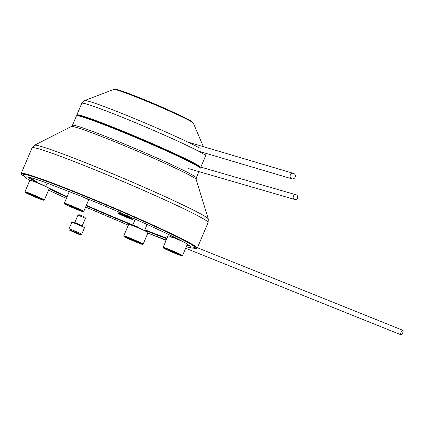<?xml version="1.0" encoding="UTF-8"?>
<svg xmlns="http://www.w3.org/2000/svg" width="424" height="424" viewBox="0 0 424 424"><rect width="100%" height="100%" fill="white"/><g stroke="black" fill="none" stroke-linecap="round" stroke-linejoin="round"><path stroke-width="0.64" d="M44.356 200.011L49.258 188.463A10.536 0.498 -157 0 0 44.133 185.807A10.536 0.498 -157 0 0 34.01 181.552A10.536 0.498 -157 0 0 29.866 180.232L24.963 191.781A10.536 0.498 23 0 1 29.108 193.1A10.536 0.498 23 0 1 39.231 197.356A10.536 0.498 23 0 1 44.356 200.011C43.105 200.091 46.227 201.214 39.856 198.962L25.769 192.756C24.931 192.311 24.666 191.987 24.963 191.781M29.818 194.166L39.183 198.374L29.818 194.166M35.144 196.28L34.948 196.741M293.371 196.233A2.433 2.258 -73.8 0 1 296.111 194.817A2.433 2.258 -73.8 0 1 297.494 198.077A2.433 2.258 -73.8 0 1 294.754 199.487A2.433 2.258 -73.8 0 1 293.371 196.233M69.011 191.441L69.637 191.706M183.253 241.828A10.536 0.498 -157 0 0 174.598 238.097A10.536 0.498 -157 0 0 168.042 235.818L163.139 247.367A10.536 0.498 23 0 1 169.695 249.646A10.536 0.498 23 0 1 182.532 255.603C183.539 256.525 181.265 255.868 175.7 253.632A10.128 0.477 -157 0 0 181.499 255.423A10.128 0.477 -157 0 0 169.658 250.086A10.128 0.477 -157 0 0 163.855 248.289A10.128 0.477 -157 0 0 175.695 253.626C168.715 250.732 164.581 248.83 163.298 247.923L163.139 247.367M168.784 250.017L167.787 249.879L171.683 251.718L177.566 253.833L168.784 250.017M176.686 253.419L176.57 253.695M171.874 251.268L171.683 251.718M83.337 116.918A64.3 3.032 23 0 1 161.56 148.177A64.3 3.032 23 0 1 194.733 164.205M200.117 167.766A66.934 3.159 -157 0 0 162.498 148.448A66.934 3.159 -157 0 0 77.03 115.519A66.934 3.159 -157 0 0 77.035 115.535M77.03 115.519L76.855 115.095A67.257 3.175 23 0 1 76.845 114.931A67.257 3.175 23 0 1 162.742 148.183A67.257 3.175 23 0 1 200.409 166.982M143.148 244.144L148.05 232.596A10.536 0.498 -157 0 0 136.661 227.232A10.536 0.498 -157 0 0 128.657 224.365L123.755 235.914A10.536 0.498 23 0 1 131.758 238.781A10.536 0.498 23 0 1 143.148 244.144C143.01 244.728 142.994 244.802 134.927 241.606L123.914 236.47L123.755 235.914M129.967 238.776L128.202 238.299L131.53 239.926L138.383 242.507L129.967 238.776M136.756 241.712L136.618 242.03M131.71 239.496L131.53 239.926M401.088 332.082A2.433 0.917 -68.1 0 1 402.8 330.28A2.433 0.917 -68.1 0 1 402.699 332.994A2.433 0.917 -68.1 0 1 400.987 334.79A2.433 0.917 -68.1 0 1 401.088 332.082M69.775 191.743A10.536 0.498 -157 0 0 69.25 191.685L64.347 203.234A10.536 0.498 23 0 1 73.834 206.721A10.536 0.498 23 0 1 83.724 211.417A10.536 0.498 23 0 1 83.74 211.465L88.642 199.916A10.536 0.498 -157 0 0 88.627 199.863A10.536 0.498 -157 0 0 83.136 197.086M78.191 209.387L69.255 205.635L74.211 208.147L78.514 209.811L78.191 209.387M74.412 207.681L74.211 208.147M290.313 175.048A2.836 2.618 -73.5 0 1 293.509 173.4A2.836 2.618 -73.5 0 1 295.093 177.19A2.836 2.618 -73.5 0 1 291.898 178.838A2.836 2.618 -73.5 0 1 290.313 175.048M193.201 248.098A95.294 4.494 -157 0 0 196.63 248.485A95.294 4.494 -157 0 0 129.309 214.904A95.294 4.494 -157 0 0 28.201 174.958A95.294 4.494 -157 0 0 21.386 174.1A95.294 4.494 -157 0 0 24.051 176.299M21.386 174.1L21.216 173.676A95.623 4.51 23 0 1 21.2 173.437A95.623 4.51 23 0 1 28.053 174.54A95.623 4.51 23 0 1 127.476 213.733A95.623 4.51 23 0 1 197.239 248.162A95.623 4.51 23 0 1 197.054 248.316L196.63 248.485M23.686 175.547A93.513 4.415 23 0 1 23.193 174.407A93.513 4.415 23 0 1 29.717 175.637A93.513 4.415 23 0 1 124.948 213.102A93.513 4.415 23 0 1 195.157 247.404A93.513 4.415 23 0 1 193.996 247.839M194.637 247.415A93.19 4.399 -157 0 0 194.998 247.213A93.19 4.399 -157 0 0 195.013 247.166M28.143 177.02A88.001 4.155 -157 0 0 33.952 180.974M49.136 188.749A88.001 4.155 -157 0 0 66.95 197.107M86.178 205.725A88.001 4.155 -157 0 0 132.627 225.377M144.663 230.211A88.001 4.155 -157 0 0 166.817 238.701M187.721 244.325A85.41 4.028 23 0 1 187.169 244.674M200.282 168.217A67.257 3.175 -157 0 0 149.783 143.545A67.257 3.175 -157 0 0 81.286 116.6A67.257 3.175 -157 0 0 76.596 115.715L77.02 115.545A66.934 3.159 23 0 1 81.689 116.42A66.934 3.159 23 0 1 149.858 143.238A66.934 3.159 23 0 1 200.107 167.793M76.596 115.715A67.257 3.175 -157 0 0 76.468 115.821L72.419 125.361A67.257 3.175 23 0 1 77.242 126.135A67.257 3.175 23 0 1 147.17 153.705A67.257 3.175 23 0 1 196.243 177.921L198.92 171.614M23.463 174.349A93.19 4.399 -157 0 0 23.437 174.386A93.19 4.399 -157 0 0 23.548 174.789M166.886 238.537A85.41 4.028 23 0 1 144.717 230.084M137.519 227.216A85.41 4.028 23 0 1 86.226 205.608M67.003 196.975A85.41 4.028 23 0 1 49.21 188.585M36.411 181.997A85.41 4.028 23 0 1 30.57 177.619M186.904 245.3A88.001 4.155 -157 0 0 189.835 245.655M30.894 177.709A85.086 4.017 -157 0 0 36.554 181.668M45.707 186.465A85.086 4.017 -157 0 0 67.135 196.662M86.364 205.296A85.086 4.017 -157 0 0 137.657 226.904M144.849 229.771A85.086 4.017 -157 0 0 167.024 238.214M127.878 217.342L121.905 214.878L125.838 216.797L128.509 217.804L127.878 217.342M125.965 216.494L125.838 216.797M77.974 215.111L79.034 214.682L81.472 215.562L84.991 217.215L85.42 218.275L77.974 215.111L74.799 222.568L82.261 225.732L85.42 218.275M71.826 222.34L72.038 222.256A6.726 0.318 23 0 1 77.099 224.084A6.726 0.318 23 0 1 84.403 227.508L84.493 227.72A6.89 0.323 -157 0 0 77.009 224.217A6.89 0.323 -157 0 0 71.826 222.34A6.89 0.323 -157 0 0 71.81 222.351L69.027 228.912A6.89 0.323 23 0 1 74.227 230.773A6.89 0.323 23 0 1 81.71 234.292C81.874 235.336 79.993 234.933 76.066 233.083C68.343 229.453 69.112 230.518 69.027 228.912M81.71 234.292L84.493 227.736A6.89 0.323 -157 0 0 84.493 227.72M75.673 232.797L78.297 233.783L77.677 233.333L71.804 230.91L75.673 232.797L75.801 232.5M33.427 181.673L33.756 181.44A6.482 0.307 23 0 1 36.305 182.256A6.482 0.307 23 0 1 42.532 184.869A6.482 0.307 23 0 1 45.686 186.507L47.122 183.126M39.84 198.957A10.128 0.477 -157 0 0 42.146 199.206A10.128 0.477 -157 0 0 29.161 193.583A10.128 0.477 -157 0 0 26.855 193.328A10.128 0.477 -157 0 0 39.84 198.957M65.678 190.138A7.696 0.366 -157 0 0 69.223 191.749L65.667 190.132M171.603 237.26L171.927 237.032A6.482 0.307 23 0 1 175.96 238.431A6.482 0.307 23 0 1 180.343 240.297M115.572 89.623A41.563 1.961 23 0 1 168.635 110.055M168.969 110.855A43.248 2.041 -157 0 0 113.823 89.4L118.19 89.862C125.817 91.992 149.858 101.633 168.678 110.07L185.717 118.063L191.961 121.582L193.349 123.156A43.248 2.041 -157 0 0 168.969 110.855M113.823 89.4L84.646 100.562A65.773 3.106 23 0 1 168.513 133.189A65.773 3.106 23 0 1 200.181 148.31M76.845 114.931L81.779 103.308A67.257 3.175 23 0 1 167.676 136.56A67.257 3.175 23 0 1 205.603 155.862L205.974 153.35M132.219 225.807L132.542 225.573A6.482 0.307 23 0 1 137.471 227.338A6.482 0.307 23 0 1 144.478 230.64L147.096 224.471M134.922 241.606A10.128 0.477 -157 0 0 142.475 244.198A10.128 0.477 -157 0 0 131.663 239.2A10.128 0.477 -157 0 0 124.11 236.608A10.128 0.477 -157 0 0 134.922 241.606M64.581 203.817A10.128 0.477 -157 0 0 74.476 208.491A10.128 0.477 -157 0 0 83.194 211.629A10.128 0.477 -157 0 0 73.299 206.954A10.128 0.477 -157 0 0 64.581 203.817M32.086 147.796A95.623 4.51 23 0 1 38.939 148.898A95.623 4.51 23 0 1 138.357 188.092A95.623 4.51 23 0 1 208.12 222.521L208.295 219.012A94.483 4.457 23 0 0 137.668 184.451A94.483 4.457 23 0 0 41.123 146.455A94.483 4.457 23 0 0 34.487 145.236L32.086 147.796L21.2 173.437M34.487 145.236L71.386 126.479A67.829 3.201 23 0 1 76.145 127.354A67.829 3.201 23 0 1 145.459 154.633A67.829 3.201 23 0 1 196.158 179.442L196.243 177.921M124.02 214.989A8.104 0.382 23 0 1 132.823 219.134C133.205 219.86 131.09 219.234 126.485 217.268A7.696 0.366 -157 0 0 132.177 219.219A7.696 0.366 -157 0 0 123.93 215.413A7.696 0.366 -157 0 0 118.232 213.458A7.696 0.366 -157 0 0 126.479 217.268C116.187 212.71 117.888 213.415 117.904 212.8A8.104 0.382 23 0 1 124.02 214.989M76.06 233.078A6.079 0.286 -157 0 0 80.555 234.62A6.079 0.286 -157 0 0 74.046 231.615A6.079 0.286 -157 0 0 69.547 230.073A6.079 0.286 -157 0 0 76.06 233.078M34.084 180.656L33.756 181.44M45.75 186.899L45.686 186.507M296.111 194.817L199.46 166.706M294.754 199.487L191.627 169.494M191.436 169.436L188.457 168.572M187.397 244.134L182.532 255.603M172.261 236.242L171.927 237.032M81.779 103.308C81.042 103.62 84.577 99.921 84.646 100.562M200.833 167.109L205.603 155.862M193.349 123.156L203.356 146.656M135.261 219.176L132.542 225.573M144.542 231.038L144.478 230.64M402.8 330.28L197.42 247.738M400.987 334.79L185.654 248.252M166.097 240.392L147.854 233.062M48.559 190.116L66.383 198.443M85.622 207.044L128.318 225.165M147.865 233.03L166.234 240.069M186.226 246.901L192.793 248.151L194.945 247.086M26.67 176.808L29.447 177.327C33.167 178.266 39.246 180.264 47.684 183.327L78.944 195.395C120.034 211.846 171.577 234.96 186.3 243.503L191.017 246.567M23.564 174.338L24.136 176.416L25.159 177.476L29.759 180.486M83.74 211.465C82.383 211.539 86.178 212.837 78.361 210.076C71.004 207.241 62.773 203.16 64.416 203.69L64.347 203.234M85.113 198.331L85.07 197.96M293.509 173.4L187.604 141.982M291.898 178.838L198.273 151.066M196.158 179.442L208.295 219.012M71.386 126.479L72.419 125.361M197.239 248.162L208.12 222.521M133.194 218.265L132.823 219.134M118.328 211.799L117.904 212.8M74.025 223.045L74.799 222.568M82.457 226.628L82.261 225.732"/></g></svg>
